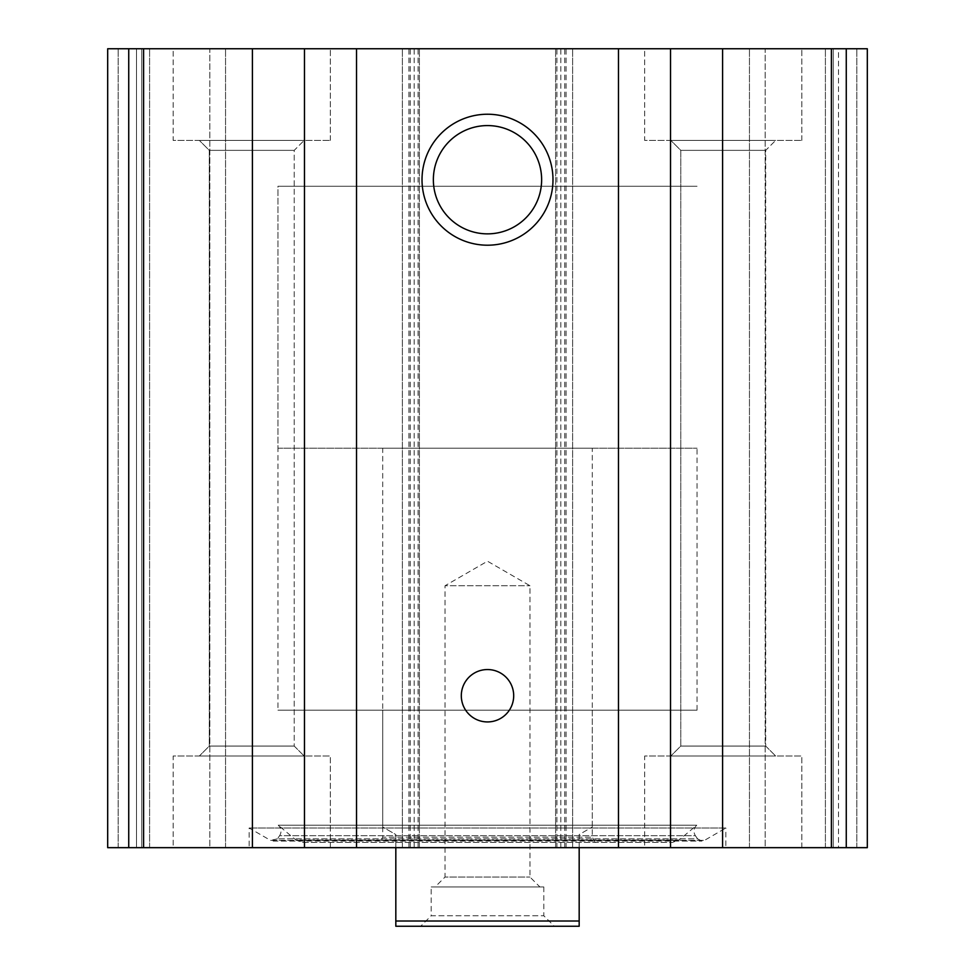 <?xml version="1.0" encoding="UTF-8"?>
<svg xmlns="http://www.w3.org/2000/svg" width="975" height="975" viewBox="0 0 975 975"><rect width="100%" height="100%" fill="white"/><g stroke="black" fill="none" stroke-linecap="round" stroke-linejoin="round"><path stroke-width="0.73" stroke-dasharray="4.88 3.66" d="M846.263 847.665L107.689 847.665L107.689 48.75L107.689 847.665L118.17 847.665L107.689 847.665L107.689 48.75L867.311 48.75L856.83 48.75L867.311 48.75L867.311 847.665L867.311 48.75L867.311 847.665L846.263 847.665L846.263 48.75M725.863 847.665L249.137 847.665L725.863 847.665L725.863 828.019L249.137 828.019L725.863 828.019L704.486 840.365L270.514 840.365L249.137 828.019L249.137 847.665M173.172 847.665L330.33 847.665L173.172 847.665L330.33 847.665L173.172 847.665L173.172 755.991L330.33 755.991L173.172 755.991L330.33 755.991L173.172 755.991L173.172 847.665M644.67 847.665L801.828 847.665L644.67 847.665L801.828 847.665L644.67 847.665L644.67 755.991L801.828 755.991L644.67 755.991L801.828 755.991L644.67 755.991L644.67 847.665M136.5 847.665L118.17 847.665L149.602 847.665L136.5 847.665L136.5 48.75L141.741 48.75L107.689 48.75L136.5 48.75L136.5 847.665M209.844 847.665L149.602 847.665L225.554 847.665L209.844 847.665L209.844 48.75L225.554 48.75L149.602 48.75L209.844 48.75L209.844 847.665M838.5 847.665L856.83 847.665L825.398 847.665L838.5 847.665L838.5 48.75L833.259 48.75L856.83 48.75L838.5 48.75L838.5 847.665M765.156 847.665L825.398 847.665L749.446 847.665L765.156 847.665L765.156 48.75L749.446 48.75L825.398 48.75L765.156 48.75L765.156 847.665M173.172 48.75L330.33 48.75L173.172 48.75L330.33 48.75L173.172 48.75L173.172 140.424L330.33 140.424L173.172 140.424L330.33 140.424L173.172 140.424L173.172 48.75M644.67 48.75L801.828 48.75L644.67 48.75L801.828 48.75L644.67 48.75L644.67 140.424L801.828 140.424L644.67 140.424L801.828 140.424L644.67 140.424L644.67 48.75M833.259 48.75L825.398 48.75L833.259 48.75L833.259 847.665L833.259 48.75M141.741 48.75L149.602 48.75L141.741 48.75L141.741 847.665L141.741 48.75M225.554 847.665L225.554 48.75L225.554 847.665M419.396 847.665L419.396 48.75L419.396 847.665M402.37 847.665L402.37 48.75L402.37 847.665M572.63 847.665L572.63 48.75L572.63 847.665M555.604 847.665L555.604 48.75L555.604 847.665M749.446 847.665L749.446 48.75L749.446 847.665M487.5 669.545A26.191 26.191 0 0 1 510.181 708.837A26.191 26.191 0 0 1 464.819 708.837A26.191 26.191 0 0 1 487.5 669.545M487.5 125.58A54.149 54.149 0 0 1 534.385 206.798A54.149 54.149 0 0 1 440.615 206.798A54.149 54.149 0 0 1 487.5 125.58M670.861 755.991L775.637 755.991L670.861 755.991L775.637 755.991L670.861 755.991L680.782 746.058L765.704 746.058L680.782 746.058L680.782 150.357L765.704 150.357L680.782 150.357L670.861 140.424L775.637 140.424L670.861 140.424L775.637 140.424L670.861 140.424L680.782 150.357L765.704 150.357L680.782 150.357L680.782 746.058L765.704 746.058L680.782 746.058L670.861 755.991M199.363 755.991L304.139 755.991L199.363 755.991L304.139 755.991L199.363 755.991L209.296 746.058L294.218 746.058L209.296 746.058L209.296 150.357L294.218 150.357L209.296 150.357L199.363 140.424L304.139 140.424L199.363 140.424L304.139 140.424L199.363 140.424L209.296 150.357L294.218 150.357L209.296 150.357L209.296 746.058L294.218 746.058L209.296 746.058L199.363 755.991M277.424 838.841L270.514 840.365L704.486 840.365L701.866 841.072L697.576 838.841L277.424 838.841L697.576 838.841L695.382 835.697L279.618 835.697L277.424 838.841M278.241 825.179L696.759 825.179L278.241 825.179C281.409 828.323 281.873 831.833 279.618 835.697L695.382 835.697C693.128 831.833 693.591 828.323 696.759 825.179L679.124 839.975L295.876 839.975L278.241 825.179M302.616 842.424L672.384 842.424L302.616 842.424L295.876 839.975L679.124 839.975L672.384 842.424M379.702 842.424L595.298 842.424L379.702 842.424L382.724 837.196L592.276 837.196L382.724 837.196L382.724 710.153L592.276 710.153L382.724 710.153M277.948 448.207L697.052 448.207L277.948 448.207L277.948 186.274L697.052 186.274L277.948 186.274L697.052 186.274L277.948 186.274L277.948 710.153L697.052 710.153L277.948 710.153M395.826 921.009L579.174 921.009L579.174 926.25L395.826 926.25L395.826 834.576L382.724 827.007L382.724 448.207L592.276 448.207L382.724 448.207M420.7 926.25L554.3 926.25L420.7 926.25L431.182 915.769L543.818 915.769L431.182 915.769L431.182 886.957L543.818 886.957L431.182 886.957M395.826 847.665L395.826 834.576L382.724 827.007M579.174 847.665L579.174 834.576L592.276 827.007L579.174 834.576L579.174 921.009M435.106 886.957L539.894 886.957L435.106 886.957L445.039 877.037L529.961 877.037L445.039 877.037L445.039 585.731L529.961 585.731L445.039 585.731L487.5 561.21L529.961 585.731L529.961 877.037L539.894 886.957M831.395 847.665L831.395 48.75M566.085 847.665L566.085 48.75M128.737 847.665L128.737 48.75M143.605 847.665L143.605 48.75M408.915 847.665L408.915 48.75M118.17 847.665L118.17 48.75L118.17 847.665M149.602 847.665L149.602 48.75L149.602 847.665M414.156 847.665L414.156 48.75M410.231 847.665L410.231 48.75M418.08 847.665L418.08 48.75M556.92 847.665L556.92 48.75M564.769 847.665L564.769 48.75M560.844 847.665L560.844 48.75M856.83 847.665L856.83 48.75L856.83 847.665M825.398 847.665L825.398 48.75L825.398 847.665M801.828 847.665L801.828 755.991L801.828 847.665M765.704 746.058L775.637 755.991L765.704 746.058L765.704 150.357L775.637 140.424L765.704 150.357L765.704 746.058M801.828 140.424L801.828 48.75L801.828 140.424M330.33 847.665L330.33 755.991L330.33 847.665M294.218 746.058L304.139 755.991L294.218 746.058L294.218 150.357L304.139 140.424L294.218 150.357L294.218 746.058M330.33 140.424L330.33 48.75L330.33 140.424M273.134 841.072L701.866 841.072L273.134 841.072M592.276 710.153L592.276 837.196L595.298 842.424M697.052 710.153L697.052 448.207M592.276 827.007L592.276 448.207M543.818 886.957L543.818 915.769L554.3 926.25"/><path stroke-width="1.46" d="M128.737 847.665L867.311 847.665L867.311 48.75L107.689 48.75L107.689 847.665L128.737 847.665L128.737 48.75M487.5 114.233A65.483 65.483 0 0 1 544.208 212.465A65.483 65.483 0 0 1 430.792 212.465A65.483 65.483 0 0 1 487.5 114.233M487.5 669.545A26.191 26.191 0 0 1 510.181 708.837A26.191 26.191 0 0 1 464.819 708.837A26.191 26.191 0 0 1 487.5 669.545M487.5 125.58A54.149 54.149 0 0 1 534.385 206.798A54.149 54.149 0 0 1 440.615 206.798A54.149 54.149 0 0 1 487.5 125.58M579.174 921.009L395.826 921.009L395.826 926.25L579.174 926.25L579.174 847.665M395.826 921.009L395.826 847.665M846.263 847.665L846.263 48.75M831.395 847.665L831.395 48.75M722.585 847.665L722.585 48.75M670.532 847.665L670.532 48.75M618.467 847.665L618.467 48.75M356.533 847.665L356.533 48.75M304.468 847.665L304.468 48.75M252.415 847.665L252.415 48.75M143.605 847.665L143.605 48.75"/></g></svg>
